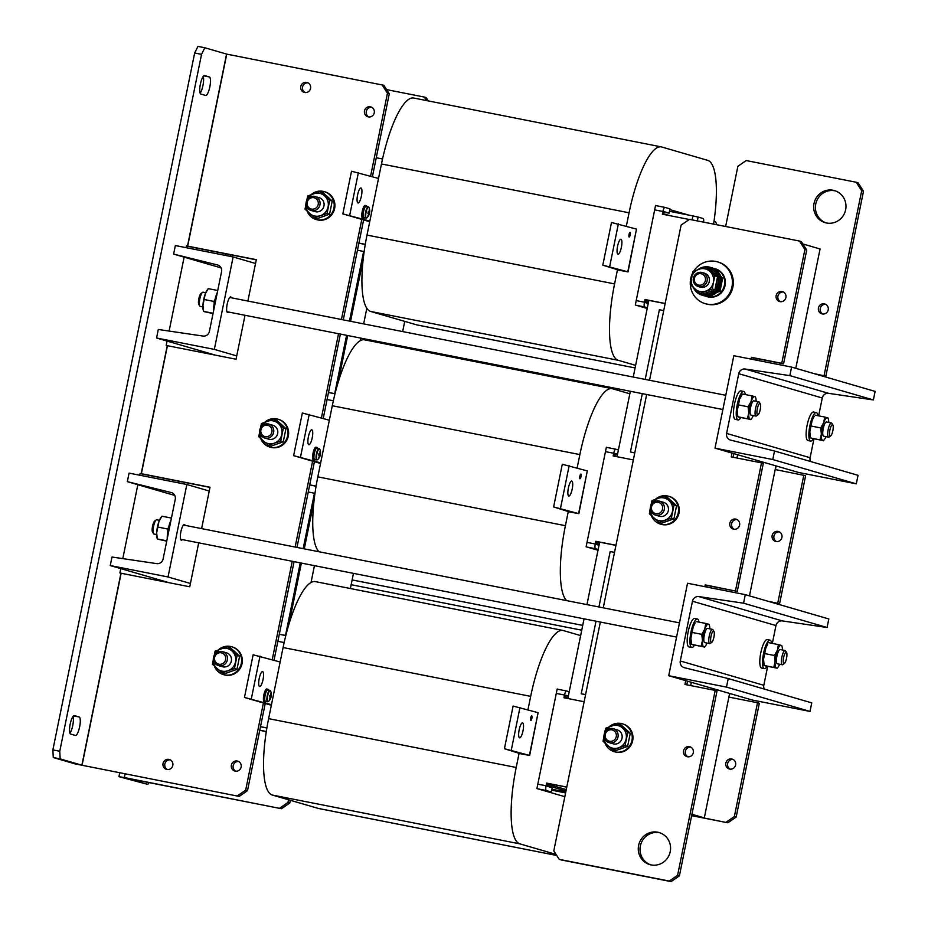 <?xml version="1.0" encoding="UTF-8"?>
<svg xmlns="http://www.w3.org/2000/svg" width="928" height="928" viewBox="0 0 928 928"><rect width="100%" height="100%" fill="white"/><g stroke="black" fill="none" stroke-linecap="round" stroke-linejoin="round"><path stroke-width="1.39" d="M634.764 452.934L630.437 451.971L634.775 452.829M663.717 310.602L659.379 309.743L645.204 379.413M642.304 393.634L630.437 451.971M328.512 392.428L334.706 393.646L346.573 335.31M328.489 392.521L334.985 393.808M364.159 251.569L357.454 250.2M349.473 321.076L363.637 251.418M338.198 382.174L347.687 335.53M350.575 321.297L363.196 259.26M279.328 634.207L285.511 635.436L300.278 562.867M279.305 634.311L285.789 635.587M314.975 493.36L308.258 491.979M303.166 548.645L314.453 493.209M289.002 623.952L301.38 563.087M304.28 548.866L314.012 501.05M585.568 694.712L581.241 693.761L585.591 694.62M614.522 552.392L610.183 551.534L598.908 606.97M596.008 621.203L581.241 693.761M826.071 222.894A16.692 16.124 106.2 0 1 835.397 190.89M814.007 203.51A16.692 16.124 -73.8 0 0 825.154 222.662A16.692 16.124 -73.8 0 0 845.64 209.751A16.692 16.124 -73.8 0 0 834.492 190.6A16.692 16.124 -73.8 0 0 814.007 203.51M822.823 314.024A5.15 4.976 106.2 0 1 825.653 304.314M818.438 307.945A5.15 4.976 -73.8 0 0 821.883 313.85A5.15 4.976 -73.8 0 0 828.205 309.871A5.15 4.976 -73.8 0 0 824.772 303.955A5.15 4.976 -73.8 0 0 818.438 307.945M776.527 541.592A5.15 4.976 106.2 0 1 779.346 531.872M772.142 535.502A5.15 4.976 -73.8 0 0 775.588 541.418A5.15 4.976 -73.8 0 0 781.91 537.428A5.15 4.976 -73.8 0 0 778.464 531.512A5.15 4.976 -73.8 0 0 772.142 535.502M730.22 769.15A5.15 4.976 106.2 0 1 733.05 759.429M725.847 763.06A5.15 4.976 -73.8 0 0 729.292 768.976A5.15 4.976 -73.8 0 0 735.614 764.985A5.15 4.976 -73.8 0 0 732.169 759.081A5.15 4.976 -73.8 0 0 725.847 763.06M775.182 469.533L805.62 475.704L779.578 603.71L767.908 601.24M803.81 475.171L777.757 603.177M728.886 697.09L757.503 702.74L734.361 816.524L736.171 817.046L727.854 822.8L691.65 815.666M757.503 702.74L759.324 703.262L736.171 817.046M725.638 226.49L737.876 166.309L746.205 160.556L856.242 182.259L858.064 182.781L863.492 191.249L825.874 376.142L814.204 373.671M863.492 191.249L861.683 190.727L824.064 375.62M727.854 822.8L691.685 815.503L704.306 817.893L729.628 693.436M816.025 374.204L825.874 376.142M775.39 469.568L776.133 465.937M769.73 601.762L779.578 603.71M729.095 697.137L729.837 693.494M861.683 190.727L856.242 182.259M726.032 822.278L734.361 816.524M670.236 851.672A16.692 16.124 -73.8 0 0 659.089 832.532A16.692 16.124 -73.8 0 0 638.603 845.431A16.692 16.124 -73.8 0 0 649.751 864.583A16.692 16.124 -73.8 0 0 670.236 851.672M650.667 864.826A16.692 16.124 106.2 0 1 659.982 832.822M693.309 752.678A5.15 4.976 -73.8 0 0 689.864 746.762A5.15 4.976 -73.8 0 0 683.542 750.752A5.15 4.976 -73.8 0 0 686.987 756.656A5.15 4.976 -73.8 0 0 693.309 752.678M687.926 756.83A5.15 4.976 106.2 0 1 690.745 747.121M739.604 525.109A5.15 4.976 -73.8 0 0 736.171 519.204A5.15 4.976 -73.8 0 0 729.837 523.183A5.15 4.976 -73.8 0 0 733.282 529.099A5.15 4.976 -73.8 0 0 739.604 525.109M734.222 529.273A5.15 4.976 106.2 0 1 737.052 519.552M785.912 297.552A5.15 4.976 -73.8 0 0 782.466 291.636A5.15 4.976 -73.8 0 0 776.144 295.626A5.15 4.976 -73.8 0 0 779.578 301.53A5.15 4.976 -73.8 0 0 785.912 297.552M780.518 301.716A5.15 4.976 106.2 0 1 783.348 291.995M735.463 590.869L761.505 462.863L763.315 463.385L737.273 591.391L705.199 584.895L704.839 586.67M752.979 359.472L753.316 357.86L783.568 363.834L806.722 250.05L804.901 249.516L799.472 241.048L689.434 219.356L681.106 225.11L649.542 380.271M783.568 363.834L781.759 363.3L804.901 249.516M600.346 622.05L553.796 850.895L559.224 859.363L561.034 859.896L671.083 881.6L669.262 881.066L677.591 875.313L715.198 690.42L717.019 690.954L679.4 875.846L671.083 881.6M559.224 859.363L669.262 881.066M677.591 875.313L679.4 875.846M799.472 241.048L801.293 241.582L806.722 250.05M646.654 394.493L603.246 607.828M685.711 680.653L684.945 684.458L715.198 690.42M732.018 453.096L731.241 456.889L761.505 462.863M781.759 363.3L751.494 357.338L751.135 359.113M733.085 457.26L733.828 453.618M706.684 587.041L707.008 585.429L737.273 591.391M686.79 684.818L687.532 681.187M753.316 357.86L751.494 357.338M707.008 585.429L705.199 584.895M703.586 222.14A4.501 1.172 101.2 0 0 703.169 218.532L698.123 217.059L697.346 220.91M692.102 219.878L692.914 215.934L669.482 211.306M692.914 215.934L698.123 217.059M358.892 243.09L365.284 244.342M636.202 300.591L644.45 302.215L645.006 299.512L665.167 303.491M689.237 219.484L662.36 214.182L662.917 211.48L654.658 209.856M382.533 158.99L376.258 157.748M358.881 243.182L365.261 244.447M663.474 214.403L664.065 211.665L669.111 213.138L669.981 208.87L664.935 207.396A4.501 1.172 101.2 0 0 664.912 207.396A4.501 1.172 101.2 0 0 662.917 211.48M648.22 303.468L645.552 302.69L646.097 299.837L665.144 303.595M633.244 377.046L648.846 300.382L645.006 299.512M644.45 302.215A4.501 1.172 101.2 0 0 644.682 306.959L647.35 307.736M647.292 308.026L642.57 307.11M663.914 212.21L669.111 213.138M279.653 808.207L287.982 802.442L289.791 802.975L281.474 808.729L124.364 777.571L119.202 776.724L147.83 784.415L148.747 782.548M281.474 808.729L126.069 778.082L147.83 784.415M160.312 580.128L160.15 580.951M206.608 352.57L206.445 353.382M426.59 100.584L424.34 97.069L426.149 97.602L428.272 100.908M287.982 802.442L288.527 799.762M289.791 802.975L290.336 800.296M424.34 97.069L386.64 89.633M70.18 724.153A9.431 2.448 101.2 0 0 70.667 734.083L75.377 735.452A9.431 2.448 101.2 0 0 75.435 735.475A9.431 2.448 101.2 0 0 79.646 726.786A9.431 2.448 101.2 0 0 79.147 716.961L74.426 715.592A9.431 2.448 101.2 0 0 74.368 715.581A9.431 2.448 101.2 0 0 70.18 724.153M200.39 84.135A9.431 2.448 101.2 0 0 200.877 94.064L205.598 95.433A9.431 2.448 101.2 0 0 205.645 95.456A9.431 2.448 101.2 0 0 209.856 86.78A9.431 2.448 101.2 0 0 209.357 76.954L204.636 75.574A9.431 2.448 101.2 0 0 204.578 75.562A9.431 2.448 101.2 0 0 200.39 84.135M172.805 765.403A5.15 4.976 -73.8 0 0 169.36 759.487A5.15 4.976 -73.8 0 0 163.038 763.477A5.15 4.976 -73.8 0 0 166.483 769.393A5.15 4.976 -73.8 0 0 172.805 765.403M170.242 759.846A5.15 4.976 -73.8 0 0 167.423 769.567M241.141 767.05A5.15 4.976 -73.8 0 0 237.707 761.134A5.15 4.976 -73.8 0 0 231.385 765.124A5.15 4.976 -73.8 0 0 234.819 771.029A5.15 4.976 -73.8 0 0 241.141 767.05M238.589 761.494A5.15 4.976 -73.8 0 0 235.758 771.203M310.544 88.404A5.15 4.976 -73.8 0 0 307.098 82.499A5.15 4.976 -73.8 0 0 300.776 86.478A5.15 4.976 -73.8 0 0 304.222 92.394A5.15 4.976 -73.8 0 0 310.544 88.404M307.98 82.847A5.15 4.976 -73.8 0 0 305.15 92.568M374.251 112.81A5.15 4.976 -73.8 0 0 370.806 106.894A5.15 4.976 -73.8 0 0 364.484 110.884A5.15 4.976 -73.8 0 0 367.929 116.789A5.15 4.976 -73.8 0 0 374.251 112.81M371.687 107.254A5.15 4.976 -73.8 0 0 368.868 116.963M265.222 703.494L247.498 790.656L239.169 796.41L82.058 765.252L121.127 573.249L189.764 586.786L198.708 542.834M256.279 259.828L186.4 246.036M247.892 301.043L256.314 259.666L187.676 246.129L226.745 54.126L383.856 85.283L389.284 93.751L372.418 176.645M201.596 528.612L210.018 487.235L141.381 473.698L167.423 345.692L236.06 359.229L245.004 315.276M209.983 487.397L140.105 473.593M239.169 796.41L75.006 763.86L53.256 757.526L52.884 749.894L59.763 751.251L60.134 758.884L82.058 765.252M363.614 219.924L343.279 319.858M340.379 334.092L323.222 418.435M314.418 461.715L296.983 547.427M294.083 561.649L274.027 660.214M237.348 795.888L245.676 790.134L247.498 790.656M389.284 93.751L387.463 93.218L370.597 176.123M361.792 219.402L341.434 319.499M338.534 333.72L321.413 417.902M312.608 461.181L295.127 547.056M292.239 561.289L272.217 659.692M263.413 702.972L245.676 790.134M387.463 93.218L382.034 84.75M226.745 54.126L204.81 47.757L201.55 54.334L194.671 52.977L52.884 749.894M201.55 54.334L59.763 751.251M226.571 54.091L187.502 246.094L186.447 245.792L186.064 247.66M184.138 257.149L169.105 331.064M167.063 341.063L166.193 345.344L167.249 345.657L141.207 473.651L140.151 473.35L139.768 475.229M137.843 484.706L122.798 558.621M120.768 568.62L119.898 572.912L120.953 573.214L81.884 765.217M203.209 76.467A9.431 2.448 -78.8 0 1 203.093 84.819A9.431 2.448 -78.8 0 1 200.146 93.194M72.987 716.486A9.431 2.448 -78.8 0 1 72.883 724.838A9.431 2.448 -78.8 0 1 69.936 733.201M194.671 52.977L197.942 46.4L204.81 47.757M60.134 758.884L53.256 757.526M670.155 215.714L663.59 213.811M648.649 301.356L645.946 300.568M648.359 302.772L645.656 301.983M713.574 224.112A72.593 18.838 101.2 0 0 707.623 160.335L661.687 146.972A72.593 18.838 101.2 0 0 661.27 146.868A72.593 18.838 101.2 0 0 629.068 212.79L626.342 226.165M617.538 269.445L614.591 283.91A72.593 18.838 101.2 0 0 618.28 360.308L635.622 365.354M656.676 205.772L655.562 205.448L635.309 304.999L647.199 308.467M688.785 215.11L669.83 209.6M629.068 212.79L381.466 163.966L367.001 235.074L614.591 283.91M381.466 163.966A72.593 18.838 -78.8 0 1 413.668 98.032L661.27 146.868M417.043 324.951A72.593 18.838 -78.8 0 1 416.626 324.846L635.1 367.94L417.043 324.951M618.28 360.308L370.69 311.472L416.626 324.846M370.69 311.472A72.593 18.838 -78.8 0 1 367.001 235.074M404.736 321.378L402.659 331.574M399.759 345.796L399.574 346.736M353.464 573.365L350.378 588.526M259.794 730.22L266.313 731.496L259.794 730.22M260.49 726.752L266.881 728.016L260.49 726.752M537.822 784.16L546.07 785.784A4.501 1.172 101.2 0 0 546.302 790.528L551.348 791.99L552.218 787.733L547.172 786.26L547.706 783.406L566.764 787.164L546.615 783.081L566.776 787.06M317.631 550.026L317.341 551.441M314.453 565.662L311.042 582.459M586.948 604.615L599.65 542.161L596.901 541.616L615.948 545.374M366.827 308.235L363.648 323.872M360.748 338.105L360.226 340.669M617.039 456.727L630.344 391.28M567.843 698.517L584.048 618.837M690.652 685.583L691.325 682.289M710.546 587.795L710.871 586.183M736.948 458.014L737.621 454.72M756.842 360.238L757.167 358.626M749.476 595.869L775.924 465.879M795.783 368.312L820.062 248.982L802.824 243.96M691.928 814.285L704.306 817.893M630.228 234.83A2.401 0.626 -78.8 0 1 629.161 237A2.401 0.626 -78.8 0 1 629.033 234.482A2.401 0.626 -78.8 0 1 630.089 232.302A2.401 0.626 -78.8 0 1 630.228 234.83M621.377 247.312A7.621 1.984 -78.8 0 1 618.002 254.237A7.621 1.984 -78.8 0 1 617.572 246.21A7.621 1.984 -78.8 0 1 620.948 239.285A7.621 1.984 -78.8 0 1 621.377 247.312M617.48 269.746L602.806 265.153L611.494 222.488L636.492 229.112L628.047 271.881L602.806 265.153M617.445 269.909L628.047 271.881M609.684 266.51L618.373 223.845M361.41 196.04A7.621 1.984 101.2 0 0 360.98 188.013A7.621 1.984 101.2 0 0 357.593 194.926A7.621 1.984 101.2 0 0 358.034 202.965A7.621 1.984 101.2 0 0 361.41 196.04M378.531 178.431L351.515 171.216L342.838 213.881L369.727 221.711M342.838 213.881L369.843 221.096M358.394 172.573L349.717 215.238M692.462 273.447A21.773 21.019 -73.8 0 0 705.257 303.665L706.162 303.932A21.773 21.019 -73.8 0 0 707.913 304.361A21.773 21.019 -73.8 0 0 732.679 288.005A21.773 21.019 -73.8 0 0 718.33 262.114L717.425 261.847A21.773 21.019 -73.8 0 0 715.685 261.429A21.773 21.019 -73.8 0 0 693.703 271.208M705.257 303.665A21.773 21.019 -73.8 0 0 706.997 304.094A21.773 21.019 -73.8 0 0 731.763 287.738A21.773 21.019 -73.8 0 0 717.425 261.847M705.06 295.951A14.523 14.013 -73.8 0 0 706.556 296.484L707.287 296.693A14.523 14.013 -73.8 0 0 724.954 286.079A14.523 14.013 -73.8 0 0 715.395 268.818L714.676 268.61A14.523 14.013 -73.8 0 0 713.122 268.25M706.556 296.484A14.523 14.013 -73.8 0 0 724.234 285.87A14.523 14.013 -73.8 0 0 714.676 268.61M651.421 515.713A14.523 14.013 -73.8 0 0 660.434 524.1L661.165 524.308A14.523 14.013 -73.8 0 0 678.844 513.694A14.523 14.013 -73.8 0 0 669.285 496.434L668.554 496.225A14.523 14.013 -73.8 0 0 655.458 499.252M660.434 524.1A14.523 14.013 -73.8 0 0 678.113 513.486A14.523 14.013 -73.8 0 0 668.554 496.225M307.075 211.108A14.523 14.013 -73.8 0 0 316.088 219.495L316.819 219.704A14.523 14.013 -73.8 0 0 334.498 209.078A14.523 14.013 -73.8 0 0 324.939 191.829L324.208 191.62A14.523 14.013 -73.8 0 0 311.112 194.648M316.088 219.495A14.523 14.013 -73.8 0 0 333.767 208.87A14.523 14.013 -73.8 0 0 324.208 191.62M313.154 210.726A7.262 7.006 -73.8 0 0 321.796 199.184A7.262 7.006 -73.8 0 0 317.016 197.432M314.685 217.883L305.022 209.136L307.69 196.005L320.032 191.597L324.603 195.901A11.612 11.217 106.2 0 1 320.601 215.609L314.685 217.883L317.214 218.614L329.556 214.217L327.027 213.475L320.601 215.609A11.612 11.217 -73.8 0 1 309.592 213.428A11.612 11.217 106.2 0 1 313.606 193.732A11.612 11.217 106.2 0 1 324.603 195.901L329.707 200.344L327.027 213.475M320.032 191.597L322.561 192.34L327.654 196.782L332.236 201.074L329.707 200.344M332.236 201.074L329.556 214.217M657.5 515.342A7.262 7.006 -73.8 0 0 668.322 510.632A7.262 7.006 -73.8 0 0 661.362 502.036M676.582 505.69L673.902 518.822L671.373 518.091L659.031 522.487L649.368 513.752L650.447 507.106A11.612 11.217 106.2 0 1 668.949 500.505L674.053 504.948L676.582 505.69L666.907 496.944L664.378 496.213L668.949 500.505A11.612 11.217 -73.8 0 1 672.452 511.444A11.612 11.217 106.2 0 1 653.938 518.044A11.612 11.217 106.2 0 1 650.447 507.106L652.036 500.61L664.378 496.213M671.373 518.091L674.053 504.948M673.902 518.822L661.56 523.23L659.031 522.487M720.65 276.115L722.692 278.075L721.137 277.623M722.692 278.075L720.024 291.206L718.353 290.731M720.024 291.206L716.602 292.564M693.309 287.471A14.523 14.013 -73.8 0 0 702.055 295.174L702.774 295.382A14.523 14.013 -73.8 0 0 703.946 295.672A14.523 14.013 -73.8 0 1 702.774 295.382L703.505 295.603A14.523 14.013 -73.8 0 0 721.184 284.977A14.523 14.013 -73.8 0 0 711.625 267.716L710.164 267.299A14.523 14.013 -73.8 0 0 698.065 269.526M703.946 295.672A14.523 14.013 -73.8 0 0 720.453 284.768A14.523 14.013 -73.8 0 0 710.894 267.508A14.523 14.013 -73.8 0 1 720.453 284.768A14.523 14.013 -73.8 0 1 703.946 295.672M702.055 295.174A14.523 14.013 -73.8 0 0 719.734 284.56A14.523 14.013 -73.8 0 0 710.164 267.299M717.46 276.474A13.143 12.69 -73.8 0 0 709.131 268.436L709.781 268.621A13.143 12.69 -73.8 0 1 704.12 294.211L703.459 294.025A13.143 12.69 -73.8 0 0 714.792 289.768M714.931 289.606A13.143 12.69 -73.8 0 0 717.553 276.741M709.131 268.436A13.143 12.69 -73.8 0 0 708.342 268.227M695.71 289.652A13.143 12.69 -73.8 0 0 698.738 292.297M699.329 286.729A7.262 7.006 -73.8 0 0 707.101 274.676A7.262 7.006 -73.8 0 0 703.343 272.971M707.298 292.436A11.612 11.217 -73.8 0 0 710.535 291.276M715.778 285.441A11.612 11.217 -73.8 0 0 716.706 280.894M713.992 273.342A11.612 11.217 -73.8 0 0 711.811 271.359M714.908 289.722L717.576 276.579L715.012 275.836L713.412 282.332A11.612 11.217 -73.8 0 0 698.912 269.224A11.612 11.217 -73.8 0 0 694.898 288.921A11.612 11.217 -73.8 0 0 713.412 282.332L712.333 288.979L699.99 293.376L702.566 294.118L708.737 291.926L714.908 289.722L712.333 288.979M717.576 276.579L707.913 267.844L705.338 267.09L692.996 271.498L690.328 284.629L699.99 293.376M705.338 267.09L715.012 275.836M698.158 273.957A5.812 5.603 -73.8 0 0 694.562 281.335A5.812 5.603 -73.8 0 0 701.649 284.896A5.812 5.603 -73.8 0 0 705.245 277.53A5.812 5.603 -73.8 0 0 698.158 273.957M702.45 286.369A7.262 7.006 106.2 0 1 693.239 279.757A7.262 7.006 106.2 0 1 702.299 272.565A7.262 7.006 106.2 0 1 702.45 286.369M662.557 509.078A5.812 5.603 -73.8 0 0 658.207 502.303A5.812 5.603 -73.8 0 0 651.549 506.908A5.812 5.603 -73.8 0 0 655.899 513.683A5.812 5.603 -73.8 0 0 662.557 509.078M650.54 506.746A7.262 7.006 106.2 0 1 659.448 501.132A7.262 7.006 106.2 0 1 664.297 509.46A7.262 7.006 106.2 0 1 655.388 515.075A7.262 7.006 106.2 0 1 650.54 506.746M310.961 197.919A5.812 5.603 -73.8 0 0 307.365 205.297A5.812 5.603 -73.8 0 0 314.453 208.858A5.812 5.603 -73.8 0 0 318.049 201.48A5.812 5.603 -73.8 0 0 310.961 197.919M315.253 210.331A7.262 7.006 106.2 0 1 306.043 203.708A7.262 7.006 106.2 0 1 315.102 196.527A7.262 7.006 106.2 0 1 315.253 210.331M366.862 206.492A6.531 1.694 101.2 0 0 366.235 205.633L365.133 205.413A6.531 1.694 101.2 0 0 362.233 211.352A6.531 1.694 101.2 0 0 362.604 218.231L363.706 218.451A6.531 1.694 101.2 0 0 364.611 217.894M366.235 205.633A6.531 1.694 101.2 0 0 363.335 211.561A6.531 1.694 101.2 0 0 363.706 218.451M366.131 206.352A5.812 1.508 101.2 0 0 366.096 206.341L368.219 206.758A5.812 1.508 101.2 0 0 368.219 206.758L369.019 207.536A5.591 1.45 101.2 0 0 368.613 207.06A5.591 1.45 101.2 0 0 366.096 212.129A5.591 1.45 101.2 0 0 366.386 218.022A5.591 1.45 101.2 0 0 367.012 217.755L367.012 217.755A9.431 9.431 0 0 0 369.367 213.73L369.356 213.73A9.326 9.141 -84.8 0 0 369.646 212.268L369.564 211.677A9.408 9.083 -73.8 0 0 369.541 210.03L369.182 210.122M366.096 206.341A5.812 1.508 101.2 0 0 363.509 211.688A5.812 1.508 101.2 0 0 363.811 217.732A5.812 1.508 101.2 0 0 363.846 217.744A5.812 1.508 101.2 0 0 363.88 217.744M368.694 214.043A9.408 9.083 106.2 0 1 368.022 215.563A9.326 0.893 -142.8 0 0 368.393 215.667A9.408 9.083 -73.8 0 0 369.066 214.148L367.906 213.312A9.326 6.983 -77.1 0 0 368.08 212.582A9.326 6.983 -77.1 0 0 368.207 211.851L368.961 212.036L368.207 211.851M369.541 210.03A9.326 1.264 -14.3 0 0 369.17 209.914A9.408 9.083 106.2 0 1 369.193 211.572L368.961 212.036M369.588 212.222L368.196 211.944M369.019 207.536A9.431 9.431 0 0 1 369.657 212.257L368.196 211.967M368.66 213.556L369.298 213.684M745.312 394.562A14.523 3.77 101.2 0 0 743.676 391.43L740.927 390.897A14.523 3.77 101.2 0 0 734.489 404.074A14.523 3.77 101.2 0 0 735.312 419.375L738.062 419.92A14.523 3.77 101.2 0 0 740.776 417.623M743.676 391.43A14.523 3.77 101.2 0 0 737.238 404.62A14.523 3.77 101.2 0 0 738.062 419.92M213.544 311.1A14.523 3.77 -78.8 0 1 214.542 301.53A14.523 3.77 -78.8 0 1 217.326 292.482M753.872 400.85A7.262 1.879 101.2 0 0 753.014 401.244A7.262 1.879 101.2 0 0 750.578 407.589A7.262 1.879 101.2 0 0 750.416 414.387A7.262 1.879 101.2 0 0 750.984 415.071M742.481 394.006L741.484 395.316A11.612 3.016 101.2 0 0 739.512 399.26A11.612 3.016 101.2 0 0 737.203 410.628A11.612 3.016 101.2 0 0 737.505 415.489L737.853 416.776L750.114 419.328A11.612 3.016 -78.8 0 1 748.757 412.914A11.612 3.016 -78.8 0 1 751.065 401.534A11.612 3.016 -78.8 0 1 754.742 396.581A11.612 3.016 -78.8 0 1 755.786 398.147A11.612 3.016 -78.8 0 1 756.134 401.29M738.56 417.055L750.114 419.328A11.612 3.016 101.2 0 0 751.808 418.308A11.612 3.016 101.2 0 0 753.327 415.535M750.114 419.328L750.81 419.63L751.808 418.308M747.446 418.656L748.757 412.914L748.084 406.789L751.065 401.534L752.086 395.896L755.438 396.871M737.864 416.765L737.203 410.628L738.502 404.898L748.084 406.789M738.502 404.898L739.512 399.26L742.493 394.006L752.086 395.896M742.493 394.006L743.189 394.296L742.493 394.006M208.243 288.643L207.234 289.954A11.612 3.016 101.2 0 0 205.262 293.886A11.612 3.016 101.2 0 0 202.954 305.266L203.615 311.39L213.104 313.258M203.603 311.414L203.255 310.126A11.612 3.016 -78.8 0 1 202.954 305.266L205.262 293.886L208.243 288.631L217.732 290.51M214.902 299.906L213.846 301.414L204.253 299.524M213.846 301.414L214.229 303.259M213.034 313.56L204.311 311.68M208.939 288.933L208.243 288.631M757.306 408.784A5.812 1.508 101.2 0 0 758.072 414.77A5.812 1.508 101.2 0 0 760.206 409.631A5.812 1.508 101.2 0 0 760.229 403.796A5.812 1.508 101.2 0 0 757.306 408.784M758.072 414.77L756.517 415.895A7.262 1.879 -78.8 0 1 755.972 416.057A7.262 1.879 -78.8 0 1 755.566 408.401A7.262 1.879 -78.8 0 1 758.779 401.812A7.262 1.879 -78.8 0 1 759.232 402.172L760.229 403.796M199.822 306.089L198.812 304.465A5.812 1.508 -78.8 0 1 198.847 298.642A5.812 1.508 -78.8 0 1 200.982 293.492L202.524 292.378A7.262 1.879 101.2 0 0 199.856 298.804A7.262 1.879 101.2 0 0 199.822 306.089A7.262 1.879 101.2 0 0 200.262 306.449L202.907 306.971M205.714 292.726L203.081 292.204A7.262 1.879 101.2 0 0 202.524 292.378M185.136 525.364A7.981 2.076 101.2 0 0 184.475 524.494A7.981 2.076 101.2 0 0 184.428 524.482A7.981 2.076 101.2 0 0 180.867 531.825A7.981 2.076 101.2 0 0 181.296 540.142A7.981 2.076 101.2 0 0 181.343 540.154A7.981 2.076 101.2 0 0 182.329 539.609M186.841 484.509L129.073 473.118L127.333 481.644L171.17 492.524A5.812 5.603 106.2 0 1 175.264 499.241L163.108 558.969A5.812 5.603 106.2 0 1 156.704 563.621L111.998 557.032L110.258 565.558L168.038 576.961L186.841 484.509L209.241 491.028M168.038 576.961L190.437 583.48M127.333 481.644L174.789 495.459M110.258 565.558L169.348 582.761M231.432 297.807A7.981 2.076 101.2 0 0 230.77 296.937A7.981 2.076 101.2 0 0 230.724 296.925A7.981 2.076 101.2 0 0 227.163 304.268A7.981 2.076 101.2 0 0 227.592 312.574A7.981 2.076 101.2 0 0 227.638 312.585A7.981 2.076 101.2 0 0 228.624 312.04M233.137 256.952L175.369 245.549L173.629 254.086L217.465 264.956A5.812 5.603 106.2 0 1 221.56 271.672L209.403 331.412A5.812 5.603 106.2 0 1 203 336.064L158.294 329.463L156.565 338.001L214.333 349.392L233.137 256.952L255.536 263.471M214.333 349.392L236.733 355.911M173.629 254.086L221.084 267.902M156.565 338.001L215.644 355.204M668.717 675.712L687.532 583.26L745.3 594.651L743.56 603.188L698.854 596.6A5.812 5.603 -73.8 0 0 692.45 601.24L680.294 660.98A5.812 5.603 -73.8 0 0 684.388 667.696L728.225 678.565L726.485 687.103L668.717 675.712L752.237 700.025L810.005 711.416L726.485 687.103M743.56 603.188L827.08 627.502L828.82 618.964L745.3 594.651M827.08 627.502L782.374 620.913A5.812 5.603 -73.8 0 0 775.97 625.553L772.34 643.406M767.642 666.466L763.814 685.293A5.812 5.603 -73.8 0 0 764.289 689.063M810.005 711.416L811.745 702.879L728.225 678.565M715.012 448.143L733.828 355.702L791.596 367.094L789.856 375.62L745.149 369.031A5.812 5.603 -73.8 0 0 738.746 373.682L726.601 433.411A5.812 5.603 -73.8 0 0 730.684 440.139L774.52 451.008L772.792 459.534L715.012 448.143L798.532 472.456L856.3 483.848L772.792 459.534M789.856 375.62L873.376 399.933L875.116 391.407L791.596 367.094M873.376 399.933L828.669 393.344A5.812 5.603 -73.8 0 0 822.266 397.996L818.635 415.837M813.949 438.898L810.109 457.724A5.812 5.603 -73.8 0 0 810.585 461.506M856.3 483.848L858.04 475.322L774.52 451.008M171.425 518.068L161.948 516.2L160.938 517.511A11.612 3.016 101.2 0 0 158.966 521.443A11.612 3.016 101.2 0 0 156.658 532.823L157.319 538.948L166.796 540.827M157.308 538.971L156.96 537.683A11.612 3.016 -78.8 0 1 156.658 532.823L158.966 521.443L161.948 516.2L162.644 516.49M168.606 527.475L167.539 528.983L157.957 527.081M167.539 528.983L167.922 530.816M166.738 541.128L158.015 539.249M167.237 538.658A14.523 3.77 -78.8 0 1 168.246 529.088A14.523 3.77 -78.8 0 1 171.03 520.04M699.016 622.12A14.523 3.77 101.2 0 0 697.38 618.999L694.631 618.454A14.523 3.77 101.2 0 0 688.193 631.643A14.523 3.77 101.2 0 0 689.017 646.944L691.766 647.477A14.523 3.77 101.2 0 0 694.469 645.192M697.38 618.999A14.523 3.77 101.2 0 0 690.942 632.177A14.523 3.77 101.2 0 0 691.766 647.477M817.939 415.698A14.523 3.77 101.2 0 0 816.304 412.577L813.554 412.032A14.523 3.77 101.2 0 0 807.116 425.221A14.523 3.77 101.2 0 0 807.928 440.522L810.689 441.067A14.523 3.77 101.2 0 0 813.392 438.77M816.304 412.577A14.523 3.77 101.2 0 0 809.866 425.766A14.523 3.77 101.2 0 0 810.689 441.067M771.644 643.266A14.523 3.77 101.2 0 0 770.008 640.134L767.259 639.601A14.523 3.77 101.2 0 0 760.809 652.778A14.523 3.77 101.2 0 0 761.633 668.079L764.382 668.624A14.523 3.77 101.2 0 0 767.096 666.339M770.008 640.134A14.523 3.77 101.2 0 0 763.57 653.324A14.523 3.77 101.2 0 0 764.382 668.624M707.577 628.407A7.262 1.879 101.2 0 0 706.718 628.801A7.262 1.879 101.2 0 0 704.282 635.158A7.262 1.879 101.2 0 0 704.12 641.956A7.262 1.879 101.2 0 0 704.677 642.628L709.676 643.614A7.262 1.879 -78.8 0 1 709.259 635.97A7.262 1.879 -78.8 0 1 712.484 629.37A7.262 1.879 -78.8 0 1 712.924 629.729L713.934 631.353A5.812 1.508 101.2 0 0 710.999 636.341A5.812 1.508 101.2 0 0 711.764 642.327A5.812 1.508 101.2 0 0 713.91 637.188A5.812 1.508 101.2 0 0 713.934 631.353M701.15 646.213L702.45 640.471A11.612 3.016 -78.8 0 0 703.807 646.897L691.569 644.322L690.896 638.197L693.216 626.818L695.188 622.885A11.612 3.016 101.2 0 0 693.216 626.818A11.612 3.016 101.2 0 0 690.896 638.197A11.612 3.016 101.2 0 0 691.209 643.058L691.557 644.345M692.207 632.455L701.788 634.346L702.45 640.471A11.612 3.016 -78.8 0 1 704.77 629.091A11.612 3.016 -78.8 0 1 708.447 624.138A11.612 3.016 -78.8 0 1 709.491 625.704A11.612 3.016 -78.8 0 1 709.839 628.848M692.253 644.612L703.807 646.897A11.612 3.016 101.2 0 0 705.512 645.876A11.612 3.016 101.2 0 0 707.032 643.092M703.807 646.897L704.503 647.187L705.512 645.876M701.788 634.346L704.77 629.091L705.779 623.454L709.131 624.44M696.197 621.563L705.779 623.454M826.5 421.985A7.262 1.879 101.2 0 0 825.642 422.379A7.262 1.879 101.2 0 0 823.206 428.736A7.262 1.879 101.2 0 0 823.043 435.534A7.262 1.879 101.2 0 0 823.6 436.206M810.48 437.9L811.176 438.202L810.48 437.9L809.819 431.775L812.139 420.396L814.111 416.463A11.612 3.016 101.2 0 0 812.139 420.396A11.612 3.016 101.2 0 0 809.819 431.775A11.612 3.016 101.2 0 0 810.132 436.636L810.48 437.923L822.73 440.475A11.612 3.016 -78.8 0 1 821.373 434.06A11.612 3.016 -78.8 0 1 823.693 422.681A11.612 3.016 -78.8 0 1 827.358 417.716A11.612 3.016 -78.8 0 1 828.414 419.282A11.612 3.016 -78.8 0 1 828.762 422.437M811.176 438.202L822.73 440.475A11.612 3.016 101.2 0 0 824.435 439.454A11.612 3.016 101.2 0 0 825.955 436.67M822.73 440.475L823.426 440.765L824.435 439.454M820.074 439.791L821.373 434.06L820.712 427.924L823.693 422.681L824.702 417.043L828.054 418.018L828.414 419.282M811.118 426.033L820.712 427.924M815.12 415.152L824.702 417.043M780.193 649.554A7.262 1.879 101.2 0 0 779.334 649.948A7.262 1.879 101.2 0 0 776.898 656.293A7.262 1.879 101.2 0 0 776.748 663.091A7.262 1.879 101.2 0 0 777.304 663.775M773.778 667.36L775.077 661.618A11.612 3.016 -78.8 0 0 776.434 668.032L764.185 665.469L763.524 659.332L765.832 647.964L767.804 644.02A11.612 3.016 101.2 0 0 765.832 647.964A11.612 3.016 101.2 0 0 763.524 659.332A11.612 3.016 101.2 0 0 763.825 664.193L764.173 665.48M764.823 653.602L774.416 655.493L775.077 661.618A11.612 3.016 -78.8 0 1 777.397 650.238A11.612 3.016 -78.8 0 1 781.063 645.285A11.612 3.016 -78.8 0 1 782.118 646.851A11.612 3.016 -78.8 0 1 782.466 649.994M764.881 665.759L776.434 668.032A11.612 3.016 101.2 0 0 778.14 667.012A11.612 3.016 101.2 0 0 779.659 664.239M776.434 668.032L777.13 668.334L778.14 667.012M774.416 655.493L777.397 650.238L778.406 644.6L781.759 645.575M768.813 642.71L778.406 644.6M711.764 642.327L710.222 643.452A7.262 1.879 -78.8 0 1 709.676 643.614M153.526 533.658L152.517 532.034A5.812 1.508 -78.8 0 1 152.552 526.199A5.812 1.508 -78.8 0 1 154.686 521.06L156.229 519.935A7.262 1.879 101.2 0 0 153.561 526.362A7.262 1.879 101.2 0 0 153.526 533.658A7.262 1.879 101.2 0 0 153.967 534.018L156.612 534.54M159.419 520.295L156.774 519.773A7.262 1.879 101.2 0 0 156.229 519.935M829.922 429.919A5.812 1.508 101.2 0 0 830.688 435.916A5.812 1.508 101.2 0 0 832.834 430.766A5.812 1.508 101.2 0 0 832.857 424.931A5.812 1.508 101.2 0 0 829.922 429.919M830.688 435.916L829.145 437.03A7.262 1.879 -78.8 0 1 828.6 437.192A7.262 1.879 -78.8 0 1 828.182 429.548A7.262 1.879 -78.8 0 1 831.407 422.948A7.262 1.879 -78.8 0 1 831.848 423.319L832.857 424.931M783.626 657.488A5.812 1.508 101.2 0 0 784.392 663.474A5.812 1.508 101.2 0 0 786.526 658.335A5.812 1.508 101.2 0 0 786.561 652.5A5.812 1.508 101.2 0 0 783.626 657.488M784.392 663.474L782.849 664.599A7.262 1.879 -78.8 0 1 782.292 664.761A7.262 1.879 -78.8 0 1 781.886 657.105A7.262 1.879 -78.8 0 1 785.111 650.516A7.262 1.879 -78.8 0 1 785.552 650.876L786.561 652.5M266.301 731.6L259.77 730.313M551.719 790.169L565.593 792.906M309.708 484.868L316.088 486.133M587.006 542.381L595.266 544.005L595.811 541.302L615.972 545.281M633.337 459.94L613.176 455.961L613.721 453.258L605.474 451.634M333.338 400.78L327.062 399.539M309.685 484.973L316.065 486.226M614.278 456.182L614.881 453.444L617.538 454.221M599.024 545.246L596.356 544.469L596.901 541.616L595.811 541.302M595.266 544.005A4.501 1.172 101.2 0 0 595.486 548.738L598.154 549.515M598.096 549.817L593.375 548.9M618.408 449.964L615.751 449.187A4.501 1.172 101.2 0 0 615.716 449.175A4.501 1.172 101.2 0 0 613.721 453.258M614.73 454.001L617.48 454.523M260.513 726.659L266.893 727.912M546.07 785.784L546.615 783.081M584.141 701.73L563.98 697.752L564.526 695.049L556.278 693.425M284.142 642.559L277.878 641.318M565.094 697.972L565.686 695.234L568.354 696.012M551.348 791.99L544.179 790.679M569.224 691.743L566.556 690.966A4.501 1.172 101.2 0 0 566.532 690.966A4.501 1.172 101.2 0 0 564.526 695.049M565.535 695.78L568.296 696.302M716.567 224.704A14.523 3.77 101.2 0 0 714.931 221.548A14.523 3.77 101.2 0 0 713.922 221.815M317.666 448.282A6.531 1.694 101.2 0 0 317.04 447.412L315.949 447.203A6.531 1.694 101.2 0 0 313.049 453.131A6.531 1.694 101.2 0 0 313.42 460.021L314.522 460.23A6.531 1.694 101.2 0 0 315.416 459.673M317.04 447.412A6.531 1.694 101.2 0 0 314.151 453.351A6.531 1.694 101.2 0 0 314.522 460.23M268.47 690.061A6.531 1.694 101.2 0 0 267.856 689.202L266.754 688.982A6.531 1.694 101.2 0 0 263.854 694.921A6.531 1.694 101.2 0 0 264.225 701.8L265.327 702.02A6.531 1.694 101.2 0 0 266.232 701.452M267.856 689.202A6.531 1.694 101.2 0 0 264.956 695.13A6.531 1.694 101.2 0 0 265.327 702.02M581.032 476.609A2.401 0.626 -78.8 0 1 579.977 478.79A2.401 0.626 -78.8 0 1 579.838 476.261A2.401 0.626 -78.8 0 1 580.905 474.092A2.401 0.626 -78.8 0 1 581.032 476.609M572.193 489.102A7.621 1.984 -78.8 0 1 568.806 496.028A7.621 1.984 -78.8 0 1 568.377 487.989A7.621 1.984 -78.8 0 1 571.752 481.064A7.621 1.984 -78.8 0 1 572.193 489.102M568.284 511.537L553.622 506.943L562.298 464.267L587.296 470.902L578.852 513.66L553.622 506.943M568.249 511.699L578.852 513.66M560.5 508.289L569.177 465.624M531.848 718.4A2.401 0.626 -78.8 0 1 530.781 720.569A2.401 0.626 -78.8 0 1 530.642 718.052A2.401 0.626 -78.8 0 1 531.709 715.871A2.401 0.626 -78.8 0 1 531.848 718.4M522.998 730.881A7.621 1.984 -78.8 0 1 519.61 737.806A7.621 1.984 -78.8 0 1 519.181 729.779A7.621 1.984 -78.8 0 1 522.568 722.854A7.621 1.984 -78.8 0 1 522.998 730.881M519.088 753.316L504.426 748.722L513.103 706.057L538.101 712.681L529.668 755.45L504.426 748.722M519.054 753.478L529.668 755.45M511.305 750.079L519.982 707.414M312.214 437.83A7.621 1.984 101.2 0 0 311.785 429.792A7.621 1.984 101.2 0 0 308.409 436.717A7.621 1.984 101.2 0 0 308.838 444.744A7.621 1.984 101.2 0 0 312.214 437.83M329.336 420.21L302.331 412.995L293.642 455.66L320.531 463.49M293.642 455.66L320.659 462.875M309.21 414.352L300.521 457.017M263.03 679.609A7.621 1.984 101.2 0 0 262.589 671.582A7.621 1.984 101.2 0 0 259.214 678.496A7.621 1.984 101.2 0 0 259.643 686.534A7.621 1.984 101.2 0 0 263.03 679.609M280.14 662L253.135 654.785L244.458 697.45L271.336 705.28M244.458 697.45L271.463 704.665M260.014 656.131L251.337 698.807M314.696 459.522A5.812 1.508 101.2 0 1 314.662 459.522A5.812 1.508 101.2 0 0 314.662 459.522A5.812 1.508 101.2 0 1 314.314 453.467A5.812 1.508 101.2 0 1 316.9 448.131A5.812 1.508 101.2 0 0 316.9 448.131L319.035 448.549A5.812 1.508 101.2 0 0 319.035 448.549L319.835 449.314A5.591 1.45 101.2 0 0 319.418 448.839A5.591 1.45 101.2 0 0 316.9 453.92A5.591 1.45 101.2 0 0 317.19 459.801A5.591 1.45 101.2 0 0 317.817 459.534L317.817 459.534A9.431 9.431 0 0 0 320.172 455.509L320.16 455.52A9.326 9.141 -84.8 0 0 320.462 454.059L320.38 453.467A9.408 9.083 -73.8 0 0 320.346 451.808L319.998 451.913M319.499 455.822A9.408 9.083 106.2 0 1 318.826 457.342A9.326 0.893 -142.8 0 0 319.197 457.458A9.408 9.083 -73.8 0 0 319.87 455.938L318.722 455.103A9.326 6.983 -77.1 0 0 318.896 454.372A9.326 6.983 -77.1 0 0 319.012 453.63L319.998 453.351A9.408 9.083 106.2 0 0 319.974 451.704A9.326 1.264 -14.3 0 1 320.346 451.808M320.404 454.001L319 453.722L320.462 454.059M319.012 453.676L319.766 453.815M319.476 455.346L320.102 455.474M269.874 690.339A5.812 1.508 101.2 0 0 269.839 690.328L270.64 691.105A5.591 1.45 101.2 0 0 270.222 690.629A5.591 1.45 101.2 0 0 267.716 695.698A5.591 1.45 101.2 0 0 267.995 701.591A5.591 1.45 101.2 0 0 268.621 701.324L268.621 701.324A9.431 9.431 0 0 0 270.976 697.299L270.964 697.299A9.326 9.141 -84.8 0 0 271.266 695.838L271.185 695.246A9.408 9.083 -73.8 0 0 271.162 693.587L270.802 693.692M265.466 701.313L267.589 701.73A5.812 1.508 101.2 0 1 267.554 701.719A5.812 1.508 101.2 0 1 267.252 695.675A5.812 1.508 101.2 0 1 269.839 690.328L267.716 689.91A5.812 1.508 101.2 0 0 267.716 689.91A5.812 1.508 101.2 0 0 265.118 695.258A5.812 1.508 101.2 0 0 265.431 701.301A5.812 1.508 101.2 0 0 265.466 701.313A5.812 1.508 101.2 0 0 265.501 701.313M270.303 697.612A9.408 9.083 106.2 0 1 269.63 699.132A9.326 0.893 -142.8 0 0 270.013 699.236A9.408 9.083 -73.8 0 0 270.686 697.717L269.526 696.882A9.326 6.983 -77.1 0 0 269.7 696.151A9.326 6.983 -77.1 0 0 269.828 695.42L270.814 695.142A9.408 9.083 106.2 0 0 270.779 693.483A9.326 1.264 -14.3 0 1 271.162 693.587M271.208 695.791L269.816 695.513L271.266 695.838A9.431 9.431 0 0 0 270.64 691.105M269.816 695.455L270.582 695.606M270.28 697.125L270.906 697.253M629.834 393.797L612.492 388.751A72.593 18.838 101.2 0 0 612.074 388.646A72.593 18.838 101.2 0 0 579.872 454.581L577.146 467.944M568.342 511.224L565.407 525.689A72.593 18.838 101.2 0 0 566.648 600.613M607.48 447.551L606.367 447.226L586.113 546.789L598.003 550.246M579.872 454.581L332.282 405.745L317.817 476.864L565.407 525.689M332.282 405.745A72.593 18.838 -78.8 0 1 364.484 339.81L612.074 388.646M319.058 551.777A72.593 18.838 -78.8 0 1 317.817 476.864M580.65 635.587L563.308 630.541A72.593 18.838 101.2 0 0 562.878 630.437A72.593 18.838 101.2 0 0 530.677 696.36L527.962 709.734M519.158 753.014L516.212 767.479A72.593 18.838 101.2 0 0 519.9 843.877L556.034 854.398M558.285 689.33L557.171 689.017L536.918 788.568L564.816 796.688M530.677 696.36L283.086 647.535L268.621 718.643L516.212 767.479M283.086 647.535A72.593 18.838 -78.8 0 1 315.288 581.601L562.878 630.437M556.719 855.465L318.664 808.52A72.593 18.838 -78.8 0 1 318.246 808.416L556.707 855.442M519.9 843.877L272.31 795.041L318.246 808.416M272.31 795.041A72.593 18.838 -78.8 0 1 268.621 718.643M617.108 456.379L614.406 455.59M567.913 698.169L565.21 697.38M599.453 543.135L596.75 542.346M599.163 544.562L596.46 543.773M551.916 789.218L565.79 791.955M566.266 789.577L547.555 784.137M565.976 791.004L547.276 785.552M616.262 736.646A5.812 5.603 -73.8 0 0 611.912 729.872A5.812 5.603 -73.8 0 0 605.253 734.477A5.812 5.603 -73.8 0 0 609.603 741.252A5.812 5.603 -73.8 0 0 616.262 736.646M604.244 734.303A7.262 7.006 106.2 0 1 613.153 728.689A7.262 7.006 106.2 0 1 618.002 737.018A7.262 7.006 106.2 0 1 609.093 742.632A7.262 7.006 106.2 0 1 604.244 734.303M611.204 742.899A7.262 7.006 -73.8 0 0 622.027 738.189A7.262 7.006 -73.8 0 0 615.067 729.605M630.286 733.248L627.606 746.39L625.078 745.648L612.735 750.044L603.072 741.31L604.14 734.663A11.612 11.217 106.2 0 1 622.653 728.062L627.746 732.517L630.286 733.248L620.612 724.513L618.083 723.77L622.653 728.062A11.612 11.217 -73.8 0 1 626.156 739.001A11.612 11.217 106.2 0 1 607.643 745.602A11.612 11.217 106.2 0 1 604.14 734.663L605.74 728.167L618.083 723.77M625.078 745.648L627.746 732.517M627.606 746.39L615.264 750.787L612.735 750.044M605.114 743.27A14.523 14.013 -73.8 0 0 614.139 751.668L614.87 751.877A14.523 14.013 -73.8 0 0 632.548 741.252A14.523 14.013 -73.8 0 0 622.978 723.991L622.259 723.782A14.523 14.013 -73.8 0 0 609.151 726.821M614.139 751.668A14.523 14.013 -73.8 0 0 631.817 741.043A14.523 14.013 -73.8 0 0 622.259 723.782M260.768 438.666A14.523 14.013 -73.8 0 0 269.793 447.052L270.524 447.261A14.523 14.013 -73.8 0 0 288.202 436.647A14.523 14.013 -73.8 0 0 278.644 419.386L277.913 419.178A14.523 14.013 -73.8 0 0 264.805 422.205M269.793 447.052A14.523 14.013 -73.8 0 0 287.471 436.438A14.523 14.013 -73.8 0 0 277.913 419.178M214.472 666.223A14.523 14.013 -73.8 0 0 223.497 674.621L224.228 674.83A14.523 14.013 -73.8 0 0 241.906 664.204A14.523 14.013 -73.8 0 0 232.336 646.955L231.617 646.735A14.523 14.013 -73.8 0 0 218.509 649.774M223.497 674.621A14.523 14.013 -73.8 0 0 241.176 663.996A14.523 14.013 -73.8 0 0 231.617 646.735M266.858 438.294A7.262 7.006 -73.8 0 0 275.5 426.752A7.262 7.006 -73.8 0 0 270.721 424.989M268.389 445.44L258.726 436.705L261.394 423.562L273.737 419.166L278.307 423.458A11.612 11.217 106.2 0 1 274.305 443.166L268.389 445.44L270.918 446.182L283.26 441.774L280.732 441.044L274.305 443.166A11.612 11.217 -73.8 0 1 263.297 440.997A11.612 11.217 106.2 0 1 267.31 421.289A11.612 11.217 106.2 0 1 278.307 423.458L283.4 427.901L280.732 441.044M273.737 419.166L276.266 419.897L281.358 424.351L285.94 428.643L283.4 427.901M285.94 428.643L283.26 441.774M220.551 665.852A7.262 7.006 -73.8 0 0 229.193 654.31A7.262 7.006 -73.8 0 0 224.425 652.558M222.094 673.009L212.419 664.262L215.099 651.12L227.441 646.723L232.012 651.015A11.612 11.217 106.2 0 1 227.998 670.724L222.094 673.009L224.622 673.74L236.965 669.343L234.436 668.601L227.998 670.724A11.612 11.217 -73.8 0 1 217.001 668.554A11.612 11.217 106.2 0 1 221.003 648.846A11.612 11.217 106.2 0 1 232.012 651.015L237.104 655.47L234.436 668.601M227.441 646.723L229.97 647.466L235.062 651.908L239.633 656.2L237.104 655.47M239.633 656.2L236.965 669.343M264.666 425.476A5.812 5.603 -73.8 0 0 261.07 432.854A5.812 5.603 -73.8 0 0 268.157 436.415A5.812 5.603 -73.8 0 0 271.753 429.049A5.812 5.603 -73.8 0 0 264.666 425.476M268.958 437.888A7.262 7.006 106.2 0 1 259.747 431.276A7.262 7.006 106.2 0 1 268.807 424.084A7.262 7.006 106.2 0 1 268.958 437.888M218.358 653.045A5.812 5.603 -73.8 0 0 214.762 660.411A5.812 5.603 -73.8 0 0 221.862 663.984A5.812 5.603 -73.8 0 0 225.458 656.606A5.812 5.603 -73.8 0 0 218.358 653.045M222.662 665.457A7.262 7.006 106.2 0 1 213.452 658.834A7.262 7.006 106.2 0 1 222.5 651.642A7.262 7.006 106.2 0 1 222.662 665.457M644.682 306.959L636.434 305.324M664.889 207.385L655.539 205.54L664.912 207.396M184.092 483.964L184.428 482.351M230.399 256.406L230.724 254.794M124.364 777.571L125.106 773.917M203.777 75.852L209.357 76.954M73.556 715.871L79.147 716.961M627.804 271.788L636.492 229.112M368.219 206.758A5.812 1.508 101.2 0 0 365.632 212.106A5.812 1.508 101.2 0 0 365.945 218.15A5.812 1.508 101.2 0 0 365.968 218.161A5.812 1.508 101.2 0 0 366.409 218.022M782.374 620.913L698.854 596.6M775.97 625.553L692.45 601.24M763.814 685.293L680.294 660.98M828.669 393.344L745.149 369.031M822.266 397.996L738.746 373.682M810.109 457.724L726.601 433.411M595.486 548.738L587.238 547.114M615.693 449.175L606.344 447.331L615.716 449.175M546.302 790.528L538.043 788.893M566.498 690.954L557.16 689.11L566.532 690.966M578.62 513.567L587.296 470.902M529.424 755.357L538.101 712.681M319.035 448.549A5.812 1.508 101.2 0 0 316.436 453.885A5.812 1.508 101.2 0 0 316.75 459.928A5.812 1.508 101.2 0 0 316.784 459.94A5.812 1.508 101.2 0 0 317.225 459.812M268.621 701.324L267.589 701.73A5.812 1.508 101.2 0 0 268.03 701.591M179.046 481.296L178.721 482.908M225.342 253.727L225.017 255.339M119.724 772.862L118.958 776.632M698.239 286.508L700.373 287.123M702.299 272.565L704.433 273.192M659.448 501.132L663.474 502.303M655.388 515.075L659.414 516.246M311.042 210.459L315.068 211.63M315.102 196.527L319.128 197.699M363.846 217.744L367.012 217.755M755.786 398.147L755.438 396.848M755.972 416.057L751.019 415.083M722.877 409.526L226.931 311.715M758.779 401.812L753.826 400.838M725.766 395.305L229.738 297.47M709.491 625.704L709.143 624.416M782.118 646.851L781.77 645.552M676.57 637.084L180.635 539.272M712.484 629.37L707.53 628.395M679.47 622.862L183.442 525.028M828.6 437.192L823.646 436.218M831.407 422.948L826.454 421.973M782.292 664.761L777.351 663.787M582.714 625.391L352.13 579.919M785.111 650.516L780.158 649.542M581.74 630.193L351.155 584.71M714.931 221.548L713.992 221.363M314.662 459.522L317.817 459.534M320.473 454.047A9.431 9.431 0 0 0 319.835 449.314M613.153 728.689L617.178 729.872M609.093 742.632L613.118 743.804M264.747 438.028L268.772 439.199M268.807 424.084L272.832 425.256M218.451 665.585L222.476 666.756M222.5 651.642L226.536 652.825"/></g></svg>
